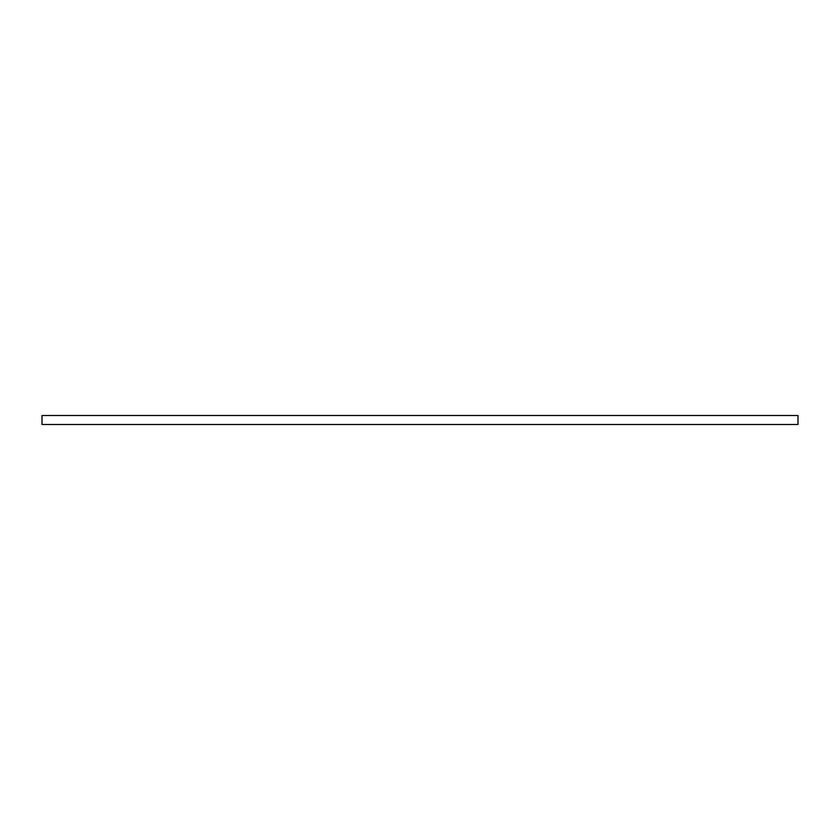 <?xml version="1.0" encoding="UTF-8"?>
<svg xmlns="http://www.w3.org/2000/svg" width="840" height="840" viewBox="0 0 840 840"><rect width="100%" height="100%" fill="white"/><g stroke="black" fill="none" stroke-linecap="round" stroke-linejoin="round"><path stroke-width="1.26" d="M798 423.003L798 424.505L42 424.505L42 415.495L798 415.495L798 423.003"/></g></svg>
